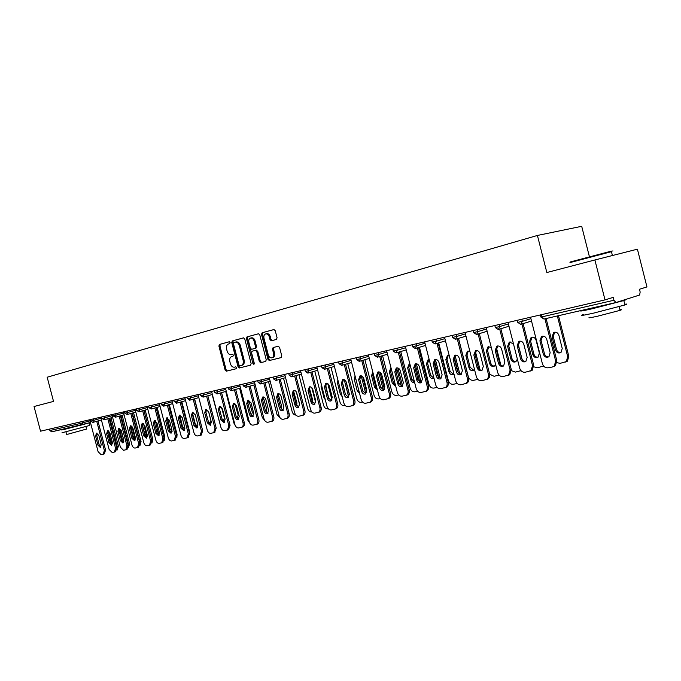 <?xml version="1.0" encoding="UTF-8"?>
<svg xmlns="http://www.w3.org/2000/svg" width="681" height="681" viewBox="0 0 681 681"><rect width="100%" height="100%" fill="white"/><g stroke="black" fill="none" stroke-linecap="round" stroke-linejoin="round"><path stroke-width="1.02" d="M230.127 342.534L229.276 341.76L219.461 344.441L218.899 346.025L225.13 370.064L226.39 371.171L236.23 368.736L236.639 367.629L235.745 366.846L234.434 367.178C232.57 367.348 231.217 366.165 230.374 363.611L229.846 361.602C229.352 358.947 229.965 357.261 231.702 356.529L232.979 356.197L233.387 355.082L232.51 354.307L231.106 354.665C229.276 354.801 227.948 353.618 227.131 351.124L226.611 349.106C226.109 346.45 226.722 344.748 228.45 343.999L229.727 343.658L230.127 342.534M276.426 339.444L277.073 337.776L275.243 330.685L273.949 329.536L262.142 332.762L261.513 334.422L267.974 359.398L269.318 360.538L281.125 357.61L281.772 355.959L279.559 347.395L278.223 346.246L273.124 347.557L272.485 349.208L273.575 353.43C274 355.754 273.421 357.219 271.855 357.84C270.195 358.002 268.995 356.98 268.254 354.775L263.998 338.321C263.573 335.903 264.185 334.405 265.854 333.843C267.454 333.767 268.603 334.78 269.293 336.891L270.008 339.649L271.319 340.798L276.426 339.444M274.077 329.527L263.138 332.515L262.508 334.175L268.969 359.125L270.314 360.266L269.318 360.538L281.296 357.551M229.395 341.751L220.457 344.194L219.895 345.786L226.126 369.8L227.386 370.907L226.39 371.171L236.358 368.685M546.843 272.528L594.888 259.972L605.009 299.895L40.528 431.192L34.05 406.506L53.527 401.415L47.185 377.214L537.42 235.456L546.843 272.528M244.76 338.985L243.517 337.861L232.332 340.917L231.744 342.526L238.052 366.846L239.337 367.97L250.531 365.195L251.136 363.586L244.76 338.985M243.653 337.853L233.328 340.679L232.749 342.279L239.048 366.582L240.333 367.697L239.337 367.97L250.693 365.135M247.041 336.891L258.525 333.75L259.793 334.89L266.254 359.823L265.624 361.449L260.678 362.675L259.35 361.543L256.746 351.49L255.452 350.357L252.183 351.209L251.578 352.826L254.268 363.245L253.843 364.369L252.923 363.577L246.437 338.525L247.041 336.891L258.661 333.741M589.423 256.763L581.702 226.305L537.42 235.456M49.5 429.107L49.875 430.528L80.111 423.548L79.728 422.075M81.873 424.91L51.688 431.822L49.875 430.528M594.888 259.972L637.407 249.186L646.95 286.931L639.459 289.246L640.166 292.03L639.612 295.026L615.93 302.534L613.947 300.244L613.215 297.359L605.009 299.895M232.561 354.299L231.208 354.648M233.847 342.534L233.438 343.658L238.98 365.033L239.882 365.816L241.253 365.476C243.015 364.752 243.645 363.058 243.151 360.368L239.346 345.693C238.529 343.224 237.218 342.032 235.388 342.126L233.847 342.534M241.253 365.476L242.24 365.212C244.002 364.488 244.641 362.794 244.138 360.113L243.151 360.368M236.069 341.956L236.384 341.879C238.214 341.785 239.533 342.977 240.342 345.446L244.138 360.113M265.786 361.39L260.678 362.675L261.666 362.411L260.338 361.279L257.741 351.234L256.107 350.196M248.037 336.652L247.433 338.278L254.268 363.926M254.047 341.062C253.358 338.968 252.234 337.963 250.668 338.04C249.059 338.602 248.463 340.066 248.888 342.449L250.37 348.17L251.647 349.293L254.924 348.442L255.537 346.808L254.047 341.062L255.043 340.815C254.353 338.721 253.23 337.716 251.672 337.802L251.434 337.853M255.043 340.815L256.533 346.561L255.92 348.187L251.689 349.285M266.594 333.664L266.85 333.596C268.45 333.52 269.599 334.533 270.289 336.644L271.004 339.402L272.23 340.551M271.957 357.806L272.843 357.568C274.417 356.955 274.988 355.482 274.562 353.175L273.575 353.43M274.077 347.31L273.473 348.953L274.562 353.175M108.39 430.835L110.858 441.356L112.484 443.578M116.902 449.673L117.209 446.455L118.4 446.089L111.02 417.862M109.828 418.202L117.209 446.455M118.4 446.089L117.166 449.945M100.933 447.136L99.205 444.855L96.821 435.755L97.128 433.15M97.962 420.96L105.564 450.013L104.346 453.904M104.516 453.852L101.094 454.67L98.081 451.631L89.739 419.751M96.736 421.301L104.346 450.388L105.564 450.013M97.987 445.221L95.604 436.112L96.447 433.125L98.83 435.423L101.222 444.557L100.413 447.519L97.987 445.221L99.205 444.855M103.299 454.227L104.346 450.388M89.781 425.429L61.997 432.758M85.193 423.982L63.563 429.626L61.264 429.958L65.555 428.647M86.589 429.039L68.262 434.103L66.585 434.316L65.989 432.052M78.102 425.77L67.598 428.179M570.32 261.955L610.602 251.332C613.419 250.642 613.47 250.668 610.746 251.425M611.47 251.791C614.1 251.068 614.092 251.025 611.444 251.681L569.954 262.602M624.758 304.271C627.456 303.845 627.516 304.075 624.928 304.96L593.296 313.2C582.613 315.55 579.293 315.993 583.336 314.52M624.63 299.776C626.324 299.546 626.052 299.81 623.813 300.551L592.181 308.782C581.744 311.123 578.339 311.634 581.974 310.315M619.957 309.795C621.889 309.506 621.94 309.693 620.093 310.34L597.365 316.265C589.627 317.942 587.218 318.24 590.129 317.15M612.21 303.385L591.065 308.229M119.473 428.289L121.942 439.075L123.848 441.399M128.36 446.974L128.42 444.225L129.611 443.859L122.154 415.316M120.954 415.657L128.42 444.225M120.673 429.251L123.755 440.088M129.611 443.859L128.343 447.757M130.726 426.289L133.272 436.742L135.485 439.109M140.014 443.927L139.877 441.935L141.069 441.569L133.544 412.72M132.344 413.061L139.877 441.935M131.927 426.315L134.463 436.385L135.485 438.206M141.069 441.569L139.988 445.459M142.346 424.655L144.866 434.359L147.394 436.7M151.761 440.488L151.599 439.594L152.799 439.228L145.189 410.064M143.989 410.405L151.599 439.594M143.495 423.48L146.057 434.001L147.428 436.104M152.799 439.228L151.974 443.016M157.005 432.699L159.609 434.146M163.78 437.151L164.802 436.836L157.115 407.349M155.345 420.671L157.924 431.558L159.626 433.848M164.802 436.836L164.266 440.394M169.688 431.056L171.544 431.788L172.114 431.396M176.328 434.614L177.077 434.384L169.314 404.565M167.492 417.862L170.063 429.056L172.063 431.456M177.077 434.384L176.847 437.542M112.042 444.906L110.262 442.59L107.853 433.388L108.177 430.741M109.062 418.415L116.74 447.8L115.489 451.733M115.668 451.69L112.186 452.516L109.113 449.443L100.686 417.198M107.836 418.755L115.523 448.175L116.74 447.8M109.045 442.956L106.636 433.746L107.496 430.724L109.93 433.039L112.348 442.284L111.514 445.28L109.045 442.956L110.262 442.59M114.451 452.065L115.523 448.175M123.397 442.616L121.567 440.275L119.132 430.971L119.481 428.281M120.409 415.81L128.173 445.536L126.879 449.52M127.066 449.469L123.525 450.311L120.401 447.213L111.88 414.601M119.184 416.159L126.955 445.91L128.173 445.536M120.341 440.65L117.907 431.328L118.8 428.272L121.286 430.605L123.729 439.952L122.869 442.99L120.341 440.65L121.567 440.275M125.849 449.843L126.955 445.91M135.017 440.275L133.136 437.909L130.675 428.494L131.05 425.761M132.029 413.146L139.877 443.22L138.541 447.255M138.737 447.196L135.136 448.055C133.714 448.107 132.65 447.059 131.944 444.923L123.329 411.937M130.795 413.495L138.652 443.595L139.877 443.22M131.91 438.283L129.45 428.851L130.369 425.761L132.897 428.119L135.374 437.577L134.48 440.641L131.91 438.283L133.136 437.909M137.519 447.579L138.652 443.595M146.909 437.883L144.968 435.491L142.482 425.957L142.882 423.182M143.921 410.422L151.854 440.845L150.475 444.931M150.68 444.872L147.011 445.749C145.555 445.8 144.474 444.744 143.768 442.582L135.051 409.204M142.687 410.771L150.629 441.22L151.854 440.845M143.742 435.857L141.256 426.323L142.201 423.19L144.789 425.565L147.292 435.133L146.372 438.241L143.742 435.857L144.968 435.491M149.462 445.255L150.629 441.22M159.082 435.431L157.09 433.005L154.578 423.369L155.004 420.543M156.094 407.638L164.112 438.411L162.691 442.556M162.912 442.497L159.175 443.391C157.686 443.442 156.579 442.378 155.855 440.19L147.053 406.412M154.859 407.987L162.887 438.794L164.112 438.411M155.864 433.38L153.344 423.735L154.323 420.552L156.962 422.952L159.49 432.639L158.545 435.789L155.864 433.38L157.09 433.005M161.686 442.88L162.887 438.794M182.67 429.004L184.032 429.26L184.917 428.366M189.182 432.026L189.65 431.873L181.801 401.722M179.861 415.41L182.491 426.493L184.551 428.928M189.65 431.873L189.701 434.35M171.544 432.92L169.492 430.469L166.956 420.713L167.407 417.836M168.556 404.778L176.668 435.925L175.196 440.122M175.434 440.062L171.621 440.965C170.097 441.024 168.973 439.952 168.241 437.738L159.337 403.561M167.322 405.127L175.443 436.308L176.668 435.925M168.267 430.843L165.721 421.079L166.726 417.862L169.424 420.279L171.978 430.086L171.016 433.269L168.267 430.843L169.492 430.469M174.208 440.445L175.443 436.308M195.89 426.646L196.818 426.655L197.933 424.961M202.342 429.362L194.596 398.802M192.553 413.401L195.217 423.871L197.337 426.332M202.529 429.302L202.708 430.767L201.142 435.082M184.313 430.349L182.202 427.864L179.631 417.989L180.116 415.07M181.325 401.85L189.531 433.38L188.016 437.636M188.262 437.56L184.381 438.487C182.814 438.555 181.665 437.466 180.925 435.227L171.918 400.632M180.09 402.207L188.305 433.763L189.531 433.38M180.976 428.247L178.396 418.355L179.435 415.095L182.193 417.547L184.781 427.464L183.785 430.69L180.976 428.247L182.202 427.864M187.037 437.951L188.305 433.763M209.356 424.067L209.918 423.999L210.948 420.756L208.471 411.222M205.858 411.996L208.25 421.19L210.429 423.676M197.396 427.719L195.226 425.199L192.621 415.206L193.14 412.235M194.408 398.853L202.708 430.767L201.482 431.158L193.174 399.211M201.406 435.006L197.447 435.951C195.847 436.019 194.672 434.921 193.923 432.648L184.815 397.636M193.991 425.582L191.387 415.572L192.459 412.269L195.277 414.738L197.89 424.782L196.869 428.051L193.991 425.582L195.226 425.199M200.171 435.397L201.482 431.158M223.087 421.335L224.398 417.989L221.495 407.127M212.131 394.554L220.925 427.438M222.329 419.947L223.845 420.96M210.804 425.021L208.565 422.467L205.934 412.345L206.488 409.332M207.824 395.78L216.218 428.094L214.592 432.461M214.881 432.384L210.838 433.346C209.195 433.422 207.994 432.307 207.237 430.017L198.018 394.563M206.581 396.138L214.983 428.477L216.218 428.094M207.33 422.85L204.7 412.72L205.798 409.366L208.692 411.86L211.331 422.033L210.284 425.344L207.33 422.85L208.565 422.467M213.647 432.775L214.983 428.477M237.116 418.466L238.18 415.155L234.86 403.518M225.7 391.447L233.941 423.182L235.277 425.608M236.647 417.759L237.601 418.168M224.551 422.254L222.244 419.666L219.588 409.417L220.167 406.353M221.572 392.631L230.067 425.344L228.51 429.754M228.688 429.694L224.568 430.681C222.883 430.758 221.657 429.634 220.891 427.31L211.561 391.413M220.329 392.988L228.833 425.736L230.067 425.344M221.01 420.049L218.346 409.792L219.478 406.395L222.44 408.915L225.113 419.215L224.032 422.569L221.01 420.049L222.244 419.666M227.463 430.094L228.833 425.736M251.468 415.478L252.319 412.243L248.718 400.181M239.61 388.272L247.935 420.39L249.978 423.378M251.263 415.206L251.698 415.308M238.648 419.411L236.273 416.798L233.583 406.421L234.204 403.297M235.677 389.404L244.266 422.535C244.709 424.74 244.241 426.212 242.862 426.936L242.657 427.004M242.862 426.936L238.648 427.94C236.92 428.026 235.669 426.893 234.885 424.535L225.454 388.179M234.434 389.762L243.032 422.927L244.266 422.535M235.039 417.181L232.34 406.795L233.506 403.348L236.537 405.893L239.244 416.321L238.137 419.726C236.741 419.973 235.711 419.13 235.039 417.181L236.273 416.798M241.627 427.336C243.006 426.604 243.475 425.14 243.032 422.927M266.16 412.371L266.807 409.255L263.206 397.091M253.877 385.012L262.296 417.521L264.969 420.824M253.111 416.5L250.659 413.852L247.935 403.339L248.599 400.164M250.148 386.093L258.84 419.641C259.282 421.871 258.806 423.361 257.392 424.11L257.163 424.178M257.392 424.11L253.085 425.14C251.323 425.225 250.038 424.076 249.246 421.692L239.695 384.867M248.897 386.45L257.605 420.041L258.84 419.641M249.425 414.235L246.701 403.714L247.901 400.224L251 402.794L253.741 413.358L252.6 416.806C251.17 417.07 250.114 416.219 249.425 414.235L250.659 413.852M256.158 424.51C257.571 423.761 258.048 422.271 257.605 420.041M281.219 409.136L281.679 406.199L278.163 394.035M268.51 381.675L277.031 414.584L280.257 418.04M267.948 413.503L265.428 410.83L262.67 400.181L263.368 396.946M264.994 382.688L273.796 416.678C274.239 418.926 273.745 420.432 272.306 421.207L272.06 421.284M272.306 421.207L267.905 422.254C266.101 422.356 264.79 421.19 263.981 418.781L254.319 381.462M263.751 383.045L272.562 417.078L273.796 416.678M264.194 411.222L261.427 400.556L262.67 397.014C264.109 396.785 265.173 397.644 265.845 399.611L268.62 410.311L267.446 413.81C265.982 414.091 264.892 413.231 264.194 411.222L265.428 410.83M271.081 421.607C272.511 420.832 273.004 419.326 272.562 417.078M296.661 405.765L296.942 403.058L293.537 390.937M283.526 378.244L292.14 411.571C292.873 413.835 294.124 415.001 295.877 415.078M296.32 391.924L299.717 405.093M272.485 348.246L273.481 347.991M283.185 410.439L280.581 407.723L277.788 396.938L278.529 393.644M280.24 379.198L289.144 413.639C289.595 415.904 289.093 417.427 287.629 418.219L287.339 418.313M287.629 418.219L283.126 419.3C281.262 419.402 279.925 418.228 279.108 415.785L269.318 377.972M278.997 379.555L287.918 414.039L289.144 413.639M279.346 408.115L276.554 397.312L277.822 393.72C279.304 393.473 280.393 394.35 281.083 396.342L283.892 407.187L282.692 410.728C281.176 411.035 280.061 410.158 279.346 408.115L280.581 407.723M286.395 418.628C287.859 417.836 288.361 416.304 287.918 414.039M305.079 388.221L308.74 402.386M312.494 402.233L312.613 399.832L309.336 387.829M298.933 374.729L307.65 408.481C308.476 410.932 309.838 412.099 311.745 411.988L311.872 411.962M311.77 387.634L315.695 402.803M298.831 407.289L296.141 404.54L293.315 393.601L294.098 390.256M295.894 375.614L304.909 410.515C305.36 412.797 304.85 414.346 303.36 415.155L303.036 415.265M303.36 415.155L298.746 416.27C296.839 416.372 295.469 415.189 294.635 412.712L284.726 374.388M294.652 375.972L303.683 410.915L304.909 410.515M294.907 404.931L292.081 393.984L293.392 390.341C294.916 390.077 296.031 390.954 296.737 392.988L299.58 403.978L298.346 407.57C296.788 407.893 295.639 407.017 294.907 404.931L296.141 404.54M302.126 415.563C303.615 414.746 304.135 413.197 303.683 410.915M321.236 384.058L321.083 386.544L323.918 397.508L325.263 399.679M328.736 398.47L325.595 384.756M314.758 371.119L323.586 405.306C324.42 407.783 325.816 408.966 327.774 408.847L328.285 408.745M327.748 383.624L331.987 400.045M314.903 404.046L312.128 401.271L309.268 390.179L310.093 386.774M311.975 371.928L321.109 407.306C321.568 409.604 321.032 411.171 319.517 412.005L319.159 412.133M319.517 412.005L314.792 413.146C312.834 413.265 311.43 412.065 310.587 409.553L300.551 370.711M310.74 372.294L319.883 407.706L321.109 407.306M310.894 401.662L308.025 390.562L309.378 386.868C310.945 386.587 312.094 387.472 312.817 389.541L315.695 400.683L314.435 404.318C312.826 404.667 311.643 403.782 310.894 401.662L312.128 401.271M318.291 412.414C319.806 411.571 320.334 410.005 319.883 407.706M337.904 380.007L337.453 383.011L340.313 394.129L342.194 396.648M342.364 381.956L345.378 394.214M331.017 367.408L339.947 402.037C340.798 404.557 342.228 405.748 344.237 405.621L345.156 405.442M344.22 379.692L348.681 397.032M349.421 394.861L345.939 381.351M331.417 400.717L328.548 397.908L325.654 386.663L326.531 383.199M328.506 368.14L337.759 404.012C338.21 406.319 337.674 407.902 336.133 408.77L335.716 408.906M336.133 408.77L331.281 409.945C329.272 410.064 327.833 408.847 326.974 406.302L316.818 366.931M327.272 368.506L336.533 404.412L337.759 404.012M327.323 398.3L324.42 387.046L325.807 383.301C327.425 383.003 328.6 383.897 329.34 385.991L332.251 397.295L330.966 400.981C329.306 401.356 328.089 400.462 327.323 398.3L328.548 397.908M334.907 409.179C336.448 408.311 336.984 406.727 336.533 404.412M355.082 375.989L354.265 379.394L357.167 390.664L359.568 393.388M347.727 363.603L356.759 398.691C357.627 401.237 359.091 402.445 361.151 402.309L362.513 402.045M361.168 375.776L365.808 393.78M366.761 392.46L362.675 376.61M355.397 377.214L359.185 391.924M348.391 397.295L345.437 394.452L342.5 383.054L343.42 379.521M345.505 364.25L354.869 400.615C355.329 402.939 354.775 404.548 353.218 405.442L352.741 405.595M353.218 405.442L348.238 406.651C346.169 406.778 344.697 405.553 343.82 402.965L333.528 363.041M344.271 364.616L353.652 401.024L354.869 400.615M344.211 394.844L341.266 383.437L342.696 379.632C344.365 379.308 345.573 380.219 346.331 382.347L349.276 393.805L347.965 397.542C346.254 397.951 345.003 397.049 344.211 394.844L345.437 394.452M352 405.85C353.558 404.957 354.111 403.348 353.652 401.024M372.788 371.954L371.554 375.665L374.499 387.097L377.41 389.932M364.897 359.687L374.048 395.244C374.925 397.823 376.423 399.049 378.542 398.904L380.364 398.555M378.636 371.877L383.326 390.111M384.45 389.481L380.024 372.252M372.967 372.652L372.754 375.291L375.691 386.706L377.163 388.987M365.859 393.78L362.803 390.894L359.823 379.334L360.802 375.742M362.982 360.249L372.473 397.125C372.933 399.458 372.371 401.083 370.796 402.011L370.251 402.199M370.796 402.011L365.671 403.263C363.543 403.399 362.037 402.156 361.151 399.534L350.724 359.04M361.756 360.615L371.256 397.534L372.473 397.125M361.577 391.294L358.598 379.717L360.053 375.861C361.781 375.52 363.024 376.431 363.799 378.602L366.795 390.23L365.45 394.01C363.68 394.444 362.386 393.541 361.577 391.294L362.803 390.894M369.579 402.42C371.154 401.501 371.715 399.866 371.256 397.534M390.834 367.97L389.336 371.835L392.316 383.429L395.746 386.28M382.56 355.661L391.822 391.694C392.716 394.316 394.248 395.55 396.427 395.406L398.734 394.954M396.683 368.174L401.322 386.255M402.59 386.204L397.917 367.978M391.115 368.242L390.528 371.46L393.499 383.037L395.593 385.693M383.82 390.153L380.662 387.242L377.649 375.512L378.679 371.852M380.968 356.137L390.588 393.541C391.047 395.874 390.477 397.525 388.885 398.479L388.255 398.691M388.885 398.479L383.607 399.781C381.42 399.917 379.87 398.666 378.968 396.01L368.404 354.929M379.743 356.495L389.37 393.95L390.588 393.541M379.445 387.642L376.423 375.895L377.921 371.988C379.7 371.613 380.985 372.533 381.777 374.746L384.808 386.544L383.446 390.375C381.615 390.851 380.279 389.932 379.445 387.642L380.662 387.242M387.668 398.896C389.268 397.934 389.838 396.291 389.37 393.95M409.834 363.824L409.162 363.969L407.63 367.893L410.643 379.657C411.443 381.879 412.763 382.807 414.601 382.424M400.734 351.524L410.107 388.051C411.018 390.707 412.592 391.958 414.831 391.805L417.649 391.252M415.274 364.48L419.819 382.177M421.198 382.594L416.363 363.739M409.843 363.875L408.813 367.519L411.826 379.266L414.525 382.126M402.318 386.425L399.04 383.48L395.984 371.579L397.074 367.842M399.483 351.898L409.23 389.847C409.69 392.188 409.119 393.848 407.51 394.844L406.778 395.091M407.51 394.844L402.062 396.189C399.815 396.342 398.232 395.065 397.312 392.375L386.604 350.698M398.266 352.264L408.021 390.256L409.23 389.847M397.832 383.88L394.767 371.962L396.299 367.995C398.138 367.587 399.466 368.523 400.283 370.779L403.356 382.748L401.969 386.629C400.079 387.14 398.7 386.229 397.832 383.88L399.04 383.48M406.302 395.261C407.91 394.265 408.489 392.596 408.021 390.256M429.226 359.721L428.026 359.857L426.451 363.841L429.515 375.767C430.401 378.142 431.822 379.053 433.78 378.483L434.001 378.364M419.436 347.267L428.928 384.297C429.847 386.995 431.465 388.255 433.771 388.093L437.134 387.438M434.452 360.811L438.819 377.836M440.284 378.585L435.406 359.568M428.8 359.696L427.634 363.467L430.69 375.384L433.993 378.321M421.36 382.586L417.972 379.606L414.874 367.527L416.023 363.722M418.551 347.531L428.426 386.042C428.894 388.374 428.315 390.06 426.698 391.09L425.872 391.379M426.698 391.09L421.071 392.494C418.755 392.656 417.13 391.371 416.202 388.638L405.34 346.34M417.334 347.897L427.225 386.45L428.426 386.042M416.763 380.007L413.665 367.91L415.223 363.884C417.13 363.45 418.5 364.386 419.343 366.693L422.45 378.84L421.054 382.765C419.087 383.335 417.657 382.416 416.763 380.007L417.972 379.606M425.497 391.507C427.115 390.477 427.694 388.791 427.225 386.45M449.239 355.593L447.434 355.627L445.842 359.662L448.941 371.775C449.86 374.209 451.341 375.12 453.367 374.49L453.963 374.065M438.692 342.892L448.302 380.432C449.239 383.165 450.899 384.45 453.274 384.28L457.206 383.497M454.278 357.321L458.313 373.094M459.905 374.346L455.095 355.559M448.234 355.448L447.008 359.287L450.107 371.383L453.614 374.354M440.982 378.636L437.466 375.614L434.325 363.356L435.534 359.474M438.198 343.037L448.2 382.126C448.668 384.45 448.098 386.144 446.481 387.217L445.553 387.557M446.481 387.217L440.65 388.689C438.266 388.86 436.598 387.557 435.653 384.782L424.646 341.845M436.989 343.403L447.008 382.535L448.2 382.126M436.266 376.014L433.125 363.739L434.716 359.662C436.683 359.176 438.104 360.121 438.973 362.488L442.131 374.814L440.718 378.781C438.683 379.411 437.193 378.483 436.266 376.014L437.466 375.614M445.289 387.634C446.906 386.561 447.477 384.867 447.008 382.535M469.899 351.473L467.43 351.277L465.813 355.363L468.954 367.655C469.916 370.166 471.448 371.068 473.559 370.37L474.512 369.511M458.526 338.38L468.264 376.457C469.218 379.232 470.92 380.526 473.363 380.347L477.849 379.385M480.079 369.843L475.415 351.575M468.264 351.073L466.97 354.988L470.111 367.263L473.738 370.268M461.199 374.559L457.555 371.503L454.372 359.049L455.649 355.099M458.441 338.406L468.588 378.083C469.056 380.39 468.485 382.101 466.885 383.216L465.838 383.607M466.885 383.216L460.833 384.774C458.373 384.952 456.662 383.633 455.691 380.815L444.531 337.223M457.24 338.772L467.404 378.5L468.588 378.083M456.364 371.903L453.171 359.44L454.789 355.303C456.832 354.775 458.304 355.72 459.207 358.146L462.408 370.668L461.003 374.669C458.883 375.367 457.334 374.448 456.364 371.903L457.555 371.503M465.693 383.633C467.302 382.518 467.873 380.807 467.404 378.5M491.265 347.412L488.022 346.791L486.387 350.928L489.579 363.407C490.584 365.995 492.193 366.906 494.389 366.114L495.657 364.607M489.682 374.227L494.065 376.287L499.096 375.103M500.824 364.973L496.415 347.693M488.898 346.569L487.545 350.553L490.729 363.016C491.41 365.042 492.661 366.055 494.491 366.055M482.046 370.353C480.207 370.345 478.956 369.306 478.266 367.255L475.04 354.622L476.377 350.596M479.322 333.63L489.707 374.354L489.23 377.666L486.745 379.547M487.945 379.07L481.637 380.73C479.101 380.917 477.338 379.581 476.359 376.721L465.038 332.447M478.13 333.996L488.439 374.329L489.613 373.92M477.083 367.663L473.848 355.005L475.483 350.826C477.602 350.23 479.135 351.183 480.071 353.669L483.323 366.387L481.927 370.421C479.722 371.213 478.105 370.294 477.083 367.663L478.266 367.255M486.77 379.487L488.379 377.334L488.439 374.329M513.423 343.675L509.243 342.177L507.609 346.357L510.844 359.032C511.908 361.713 513.593 362.607 515.883 361.713L517.364 359.117M511.474 370.711L515.415 372.107L520.982 370.634M522.072 359.381L518.215 344.271M510.18 341.922L508.758 345.982L511.984 358.64C512.682 360.717 513.985 361.739 515.883 361.713M521.11 370.77L520.59 370.907M503.548 366.012C501.642 366.029 500.339 364.99 499.633 362.888L496.355 350.043L497.768 345.939M500.858 328.702L511.303 369.621L509.694 374.771L508.324 375.35M509.694 374.771L503.097 376.559C500.484 376.755 498.671 375.401 497.675 372.507L486.191 327.535M499.684 329.068L510.137 370.038L511.303 369.621M498.458 363.288L495.181 350.434L496.807 346.203C499.02 345.539 500.62 346.493 501.599 349.055L504.893 361.969L503.531 366.02C501.233 366.923 499.539 366.012 498.458 363.288L499.633 362.888M508.528 375.188L510.137 370.038M529.503 341.641L532.78 354.512C533.921 357.312 535.692 358.189 538.084 357.15L539.378 353.158L536.083 340.219C535.07 337.606 533.41 336.678 531.112 337.435L529.503 341.641L530.635 341.266L533.904 354.12C534.628 356.257 535.981 357.287 537.956 357.227M533.861 366.829L537.445 367.8L543.54 365.969M532.133 337.121L530.635 341.266M543.753 366.216L542.731 366.574M525.749 361.534C523.766 361.585 522.412 360.53 521.68 358.368L518.352 345.327L519.841 341.138M523.093 323.62L533.683 365.186L532.184 370.294L530.593 371.017M532.184 370.294L525.238 372.26C522.548 372.464 520.684 371.094 519.663 368.149L508.017 322.454M521.927 323.977L532.533 365.603L533.683 365.186M520.522 358.776L517.185 345.71L518.794 341.453C521.11 340.687 522.787 341.632 523.817 344.288L527.162 357.414L525.86 361.458C523.459 362.513 521.672 361.611 520.522 358.776L521.68 358.368M531.035 370.719L532.533 365.603M552.087 336.772L555.415 349.855C556.658 352.792 558.531 353.643 561.042 352.4L562.234 348.451L558.888 335.307C557.807 332.583 556.062 331.664 553.644 332.558L552.087 336.772L553.21 336.397L556.53 349.464C557.279 351.651 558.684 352.698 560.744 352.605M556.939 362.692L560.174 363.348L566.345 361.585L567.69 356.631L568.797 356.223L558.488 315.695M557.347 315.958L567.69 356.631M554.785 332.175L553.21 336.397M568.797 356.223L567.452 361.177L565.639 362.088M548.673 356.912C546.605 356.989 545.2 355.925 544.442 353.711L541.072 340.457L542.629 336.184L541.472 336.567C543.898 335.673 545.66 336.61 546.758 339.368L550.154 352.715L548.963 356.716C546.434 357.959 544.553 357.099 543.293 354.12L539.914 340.84L541.472 336.567M546.102 318.538L556.803 360.607L555.466 365.62L553.619 366.54M555.466 365.62L552.444 366.974L548.111 367.817C545.328 368.029 543.412 366.642 542.374 363.654L530.55 317.21M544.928 318.802L555.662 361.024L556.803 360.607M554.325 366.037L555.662 361.024M51.688 431.822L90.462 422.501L82.052 424.867M82.205 421.496L82.571 422.91L81.958 424.893L80.111 423.548L90.02 420.832M615.82 302.56L543.957 319.023L615.896 302.543M541.421 314.682L541.974 316.861L613.947 300.244M540.373 314.928L540.91 317.023L541.974 316.861L543.957 319.023L540.927 317.091M93.101 418.968L93.476 420.39L90.99 421.037L90.301 419.615M92.871 422.39L93.476 420.39L100.967 418.296M104.253 416.372L104.627 417.811L112.169 415.699M115.659 413.716L116.034 415.18L123.627 413.052M127.33 411.001L127.713 412.482L135.349 410.337M139.282 408.225L139.673 409.715L147.351 407.553M151.514 405.374L151.914 406.889L159.635 404.71M164.053 402.462L164.453 403.995L172.225 401.799M176.898 399.475L177.298 401.024L185.113 398.811M190.059 396.41L190.467 397.976L198.333 395.746M203.559 393.269L203.968 394.861L211.876 392.614M217.401 390.051L217.818 391.66L225.769 389.396M231.6 386.748L232.017 388.383L240.018 386.093M246.164 383.36L246.599 385.012L254.634 382.713M261.129 379.879L261.564 381.556L269.642 379.232M276.486 376.312L276.929 378.006L285.058 375.665M292.268 372.635L292.711 374.354L300.883 371.996M308.484 368.864L308.936 370.609L317.15 368.225M325.16 364.99L325.612 366.753L333.869 364.352M342.305 360.998L342.764 362.794L351.064 360.377M359.951 356.895L360.419 358.717L368.753 356.274M378.108 352.673L378.576 354.512L386.953 352.06M396.802 348.323L397.287 350.196L405.697 347.719M416.065 343.845L416.559 345.744L425.004 343.241M435.925 339.223L436.419 341.155L444.897 338.627M456.389 334.465L456.891 336.423L465.404 333.877M477.509 329.553L478.019 331.536L486.557 328.974M499.309 324.479L499.82 326.505L508.384 323.918M521.816 319.244L522.336 321.304L530.925 318.691M102.107 418.466L104.04 419.828L104.627 417.811L102.107 418.466M115.395 417.223L116.034 415.18L113.165 415.887L112.774 414.388M125.142 413.146L127.083 414.55L127.713 412.482L125.142 413.146M127.049 414.559L135.808 412.082M136.719 410.464L139.026 411.809L139.673 409.715L136.711 410.447L136.311 408.915M160.103 406.497L151.242 409.009L151.914 406.889L148.909 407.621L148.509 406.08M163.721 406.148L164.453 403.995L161.406 404.735L160.997 403.169M174.6 401.722L176.592 403.203L177.298 401.024L174.6 401.722M176.549 403.212L185.59 400.641M187.735 398.683L189.659 400.215L190.467 397.976L187.735 398.683M189.693 400.198L198.809 397.602M203.159 397.117L203.968 394.861L200.776 395.635L200.35 394.018M215.017 392.384L216.95 393.959L217.818 391.66L215.017 392.384M216.984 393.95L226.262 391.294M229.182 389.115L231.123 390.707L232.017 388.383L229.182 389.115M231.157 390.698L240.512 388.017M245.705 387.37L246.599 385.012L243.236 385.829L242.802 384.144M260.636 383.948L261.564 381.556L258.142 382.381L257.699 380.679M275.967 380.432L276.929 378.006L273.447 378.84L273.004 377.121M291.723 376.823L292.711 374.354L289.17 375.205L288.718 373.46M307.906 373.111L308.936 370.609L305.326 371.477L304.875 369.706M324.548 369.298L325.612 366.753L321.934 367.638L321.475 365.842M339.027 363.731L341.632 365.391L342.764 362.794L339.019 363.688L338.551 361.875M359.27 361.347L360.419 358.717L356.589 359.628L356.12 357.789M377.393 357.193L378.576 354.512L374.678 355.448L374.201 353.584M396.053 352.911L397.287 350.196L393.303 351.141L392.818 349.251M415.274 348.51L416.559 345.744L412.482 346.706L411.988 344.79M432.265 342.194L435.057 343.982L436.419 341.155L432.256 342.134L431.754 340.194M455.512 339.291L456.891 336.423L452.635 337.427L452.133 335.452M473.678 332.626L476.555 334.473L478.019 331.536L473.661 332.566L473.15 330.566M498.33 329.476L499.82 326.505L495.359 327.552L494.84 325.518M520.786 324.335L522.336 321.304L517.764 322.377L517.237 320.308M226.126 369.8L225.13 370.064M219.895 345.786L218.899 346.025M220.457 344.194L219.461 344.441M239.048 366.582L238.052 366.846M232.749 342.279L231.744 342.526M233.328 340.679L232.332 340.917M240.342 345.446L239.346 345.693M236.205 341.922L235.311 342.143M260.338 361.279L259.35 361.543M257.741 351.234L256.746 351.49M256.414 350.111L255.418 350.366M253.911 363.313L252.923 363.577M247.433 338.278L246.437 338.525M255.92 348.187L254.924 348.442M256.533 346.561L255.537 346.808M271.004 339.402L270.008 339.649M270.289 336.644L269.293 336.891M273.473 348.953L272.485 349.208M268.969 359.125L267.974 359.398M262.508 334.175L261.513 334.422M263.138 332.515L262.142 332.762M109.539 432.035L108.5 432.341M112.016 441.016L110.858 441.356M95.604 436.112L96.821 435.755M120.75 429.609L119.558 429.958M123.133 438.717L121.942 439.075M132.063 427.174L130.863 427.523M134.463 436.385L133.272 436.742M143.631 424.68L142.431 425.029M146.057 434.001L144.866 434.359M155.464 422.126L154.434 422.433M157.924 431.558L156.8 431.899M167.577 419.513L166.811 419.743M170.063 429.056L169.194 429.319M106.636 433.746L107.853 433.388M117.907 431.328L119.132 430.971M129.45 428.851L130.675 428.494M141.256 426.323L142.482 425.957M153.344 423.735L154.578 423.369M179.98 416.84L179.495 416.985M182.491 426.493L181.895 426.681M165.721 421.079L166.956 420.713M178.396 418.355L179.631 417.989M191.387 415.572L192.621 415.206M204.7 412.72L205.934 412.345M218.346 409.792L219.588 409.417M232.34 406.795L233.583 406.421M246.701 403.714L247.935 403.339M261.427 400.556L262.67 400.181M276.554 397.312L277.788 396.938M292.081 393.984L293.315 393.601M321.815 386.314L321.083 386.544M324.641 397.27L323.918 397.508M308.025 390.562L309.268 390.179M338.593 382.662L337.453 383.011M341.453 393.763L340.313 394.129M324.42 387.046L325.654 386.663M355.465 379.019L354.265 379.394M358.368 390.273L357.167 390.664M341.266 383.437L342.5 383.054M372.754 375.291L371.554 375.665M375.691 386.706L374.499 387.097M358.598 379.717L359.823 379.334M390.528 371.46L389.336 371.835M393.499 383.037L392.316 383.429M376.423 375.895L377.649 375.512M408.813 367.519L407.63 367.893M411.826 379.266L410.643 379.657M394.767 371.962L395.984 371.579M427.634 363.467L426.451 363.841M430.69 375.384L429.515 375.767M413.665 367.91L414.874 367.527M447.008 359.287L445.842 359.662M450.107 371.383L448.941 371.775M433.125 363.739L434.325 363.356M466.97 354.988L465.813 355.363M470.111 367.263L468.954 367.655M453.171 359.44L454.372 359.049M487.545 350.553L486.387 350.928M490.729 363.016L489.579 363.407M473.848 355.005L475.04 354.622M508.758 345.982L507.609 346.357M511.984 358.64L510.844 359.032M495.181 350.434L496.355 350.043M533.904 354.12L532.78 354.512M517.185 345.71L518.352 345.327M556.53 349.464L555.415 349.855M539.914 340.84L541.072 340.457M543.293 354.12L544.442 353.711M90.684 421.096L92.837 422.399L101.409 419.99M101.409 417.036L101.792 418.509M112.612 417.41L104.04 419.828M113.174 415.904L115.361 417.232L124.078 414.78M124.41 411.682L124.802 413.197M147.811 409.324L138.95 411.826M148.918 407.647L151.242 409.009M161.414 404.761L163.687 406.165L172.693 403.603M173.791 400.198L174.208 401.781M186.909 397.142L187.326 398.751M200.784 395.67L203.125 397.125L212.361 394.486M214.14 390.809L214.566 392.452M228.288 387.523L228.714 389.183M243.245 385.855L245.671 387.378L255.137 384.646M258.15 382.416L260.602 383.956L270.153 381.198M273.456 378.874L275.933 380.441L285.569 377.649M289.178 375.248L291.689 376.831L301.402 374.014M305.335 371.511L307.872 373.12L317.678 370.268M321.951 367.68L324.514 369.306L334.405 366.421M351.6 362.462L341.632 365.391M356.606 359.67L359.236 361.356L369.298 358.393M374.686 355.491L377.359 357.202L387.506 354.205M393.312 351.192L396.019 352.928L406.251 349.889M412.499 346.757L415.24 348.519L425.565 345.437M445.468 340.858L435.057 343.982M452.652 337.487L455.478 339.3L465.983 336.133M487.145 331.264L476.555 334.473M495.376 327.612L498.296 329.485L508.979 326.233M517.781 322.436L520.752 324.343L531.52 321.032M236.384 341.879L235.388 342.126M256.448 350.102L255.452 350.357M251.672 337.802L250.668 338.04M266.85 333.596L265.854 333.843M117.336 449.903L116.843 450.056M89.815 425.582L89.109 422.884M85.993 426.783L86.615 429.158M610.602 251.332L611.24 251.732M624.928 304.96L623.813 300.551M619.165 306.697L620.093 310.34M612.415 255.528L611.444 251.681M467.898 351.124L467.43 351.277M454.789 355.303L455.266 355.159M488.592 346.612L488.022 346.791M475.483 350.826L476.053 350.638M509.95 341.947L509.243 342.177M496.807 346.203L497.522 345.974M543.651 366.097L543.2 366.267M532.006 337.138L531.112 337.435M518.794 341.453L519.705 341.155M567.452 361.177L566.345 361.585M554.768 332.183L553.644 332.558"/></g></svg>

